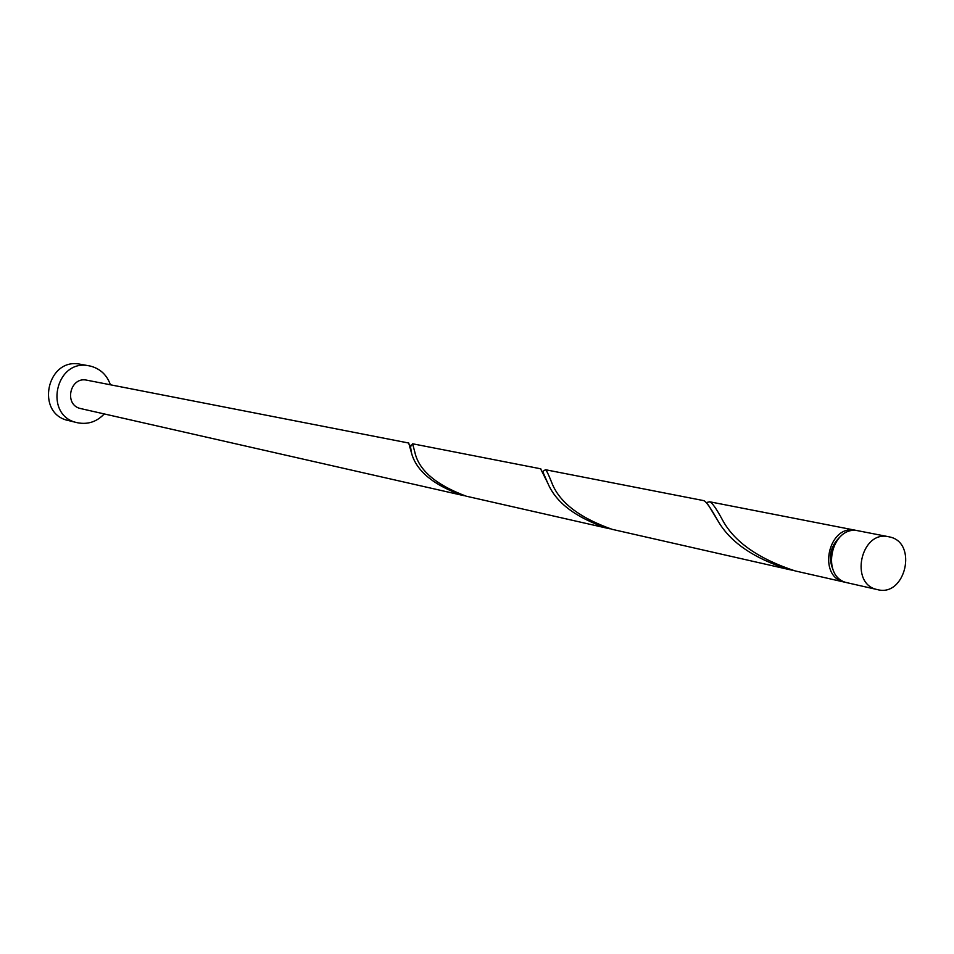 <?xml version="1.0" encoding="UTF-8"?>
<svg xmlns="http://www.w3.org/2000/svg" width="954" height="954" viewBox="0 0 954 954"><rect width="100%" height="100%" fill="white"/><g stroke="black" fill="none" stroke-linecap="round" stroke-linejoin="round"><path stroke-width="1.43" d="M877.31 589.584L877.525 589.632C905.489 597.299 918.046 542.695 889.641 536.947L888.687 536.744C860.806 529.887 849.096 584.265 877.31 589.584M847.999 582.93L847.581 582.834C819.713 577.564 831.22 524.14 858.767 530.901L859.697 531.104M110.414 384.796C106.979 375.089 100.444 368.888 90.821 366.193L89.199 365.847C55.368 358.251 43.18 415.956 77.202 422.682L77.393 422.729C87.792 424.757 96.748 421.835 104.26 413.929M408.729 443.05L411.568 453.257C416.445 470.894 433.235 484.882 461.951 495.209L464.419 495.734M408.801 443.05L86.886 380.193C69.845 376.126 63.56 405.259 80.756 408.586L81.007 408.646M466.876 496.33L466.136 496.163C435.954 484.859 418.866 470.262 414.883 452.351L412.617 443.789L409.874 447.557M846.341 582.489L844.66 582.167C816.839 576.908 828.322 523.567 855.821 530.329L857.288 530.662M796.089 571.124L795.052 570.897C758.191 558.734 733.912 541.61 722.25 519.525C716.335 508.613 712.161 502.698 709.716 501.792L706.532 502.496M703.503 500.611L703.873 500.659C706.306 501.709 711.004 508.446 717.945 520.872C730.18 542.134 753.696 558.317 788.505 569.407L792.297 570.218M613.124 529.553L612.253 529.363C579.161 517.736 558.925 501.995 551.555 482.128C548.431 474.293 546.403 470.167 545.461 469.726L542.683 471.503M540.608 468.796L547.906 483.416C556.11 502.722 575.834 517.64 607.09 528.182L610.107 528.838M832.806 569.133C828.108 557.1 830.338 546.523 839.508 537.412M89.199 365.847L80.47 364.285C46.901 356.748 34.833 413.905 68.581 420.583L68.771 420.631M877.525 589.632L847.784 582.882M462.32 495.293L80.875 408.622M844.874 582.214L795.564 571.017M789.018 569.526L612.695 529.458M607.519 528.289L466.506 496.247M855.821 530.329L709.716 501.792M703.873 500.659L545.461 469.726M540.799 468.819L412.617 443.789M77.202 422.682L68.581 420.583M888.687 536.744L858.767 530.901M411.568 453.257C410.375 445.279 409.779 443.216 409.767 447.056M547.906 483.416L542.635 471.383M717.945 520.872L708.25 504.869"/></g></svg>
